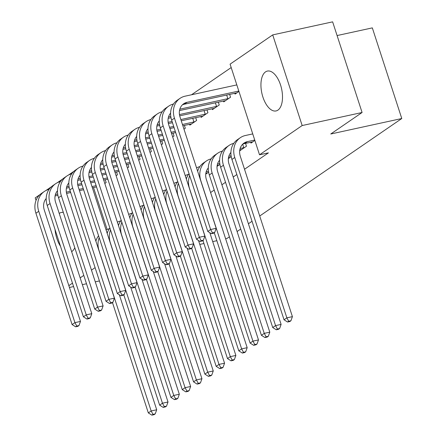 <?xml version="1.0" encoding="UTF-8"?>
<svg xmlns="http://www.w3.org/2000/svg" width="437" height="437" viewBox="0 0 437 437"><rect width="100%" height="100%" fill="white"/><g stroke="black" fill="none" stroke-linecap="round" stroke-linejoin="round"><path stroke-width="0.66" d="M277.932 110.119A20.397 10.106 77.7 0 1 276.058 110.938A20.397 10.106 77.7 0 1 262.326 95.129A20.397 10.106 77.7 0 1 265.51 71.903A20.397 10.106 77.7 0 1 267.378 71.078A20.397 10.106 77.7 0 1 281.117 86.887A20.397 10.106 77.7 0 1 277.932 110.119M74.787 247.719A20.397 10.106 77.7 0 1 71.876 251.51A20.397 10.106 77.7 0 1 71.635 251.663M60.475 246.244A20.397 10.106 77.7 0 1 55.013 229.43M59.224 213.458A20.397 10.106 77.7 0 1 59.459 213.289A20.397 10.106 77.7 0 1 61.327 212.469A20.397 10.106 77.7 0 1 63.321 212.431M231.184 67.555L191.51 94.78M230.081 64.157L272.715 34.9L302.169 125.545L259.529 154.802L230.081 64.157M302.169 125.545L362.087 112.5L332.633 21.85L272.715 34.9M337.085 35.555L372.324 27.881L401.778 118.525L259.715 216.009M36.042 200.392L35.222 197.863L40.024 194.569M45.874 190.554L51.331 186.807M57.181 182.792L62.644 179.05M68.494 175.035L73.951 171.288M252.029 221.28L248.407 223.771M240.721 229.043L237.1 231.528M229.414 236.805L226.94 238.498L225.623 238.788M223.476 100.996L223.76 101.865L230.545 97.205L229.622 94.359M239.673 150.841L246.463 146.204L245.539 143.358M200.862 116.515L201.14 117.384L207.925 112.724L207.001 109.884M217.058 166.36L219.92 164.416M184.381 125.403L185.31 128.249L183.972 129.166M161.766 140.922L162.69 143.768L161.351 144.685M139.146 156.441L140.069 159.287L138.737 160.204M116.526 171.965L117.455 174.805L116.116 175.723M93.523 187.566L107.131 229.447M210.596 192.537L214.223 190.051M221.909 184.78L225.53 182.289M233.216 177.018L236.838 174.532M244.523 169.256L268.411 152.868L259.529 154.802M105.219 179.722L106.142 182.568L104.809 183.485M127.839 164.203L128.762 167.049L127.424 167.966M150.454 148.684L151.382 151.53L150.044 152.442M173.074 133.165L173.997 136.005L172.664 136.923M205.745 174.123L208.613 172.178M189.549 124.277L189.833 125.14L196.617 120.486L195.694 117.64M228.365 158.604L231.233 156.659M212.169 108.758L212.448 109.621L219.237 104.967L218.309 102.121M250.707 142.233L250.991 143.101L254.864 140.441M234.789 93.234L235.068 94.102L238.946 91.442M99.412 280.947L95.277 281.849M86.499 283.76L82.358 284.662M73.58 286.574L69.439 287.475M95.091 267.641L91.464 270.126M83.784 275.397L80.157 277.888M72.471 283.16L68.849 285.645M199.791 244.414L203.932 243.513M212.71 241.601L216.845 240.7M362.087 112.5L330.76 133.995L401.778 118.525M119.35 294.811L156.703 409.764L155.222 413.888L153.005 414.374L151.874 415.15L154.092 414.669L155.222 413.888M151.874 415.15L148.329 412.91L112.478 302.584M148.329 412.91L151.153 410.971L99.052 250.62A19.61 16.699 -124.5 0 1 99.199 237.723M106.071 229.944A19.61 16.699 -124.5 0 1 109.381 228.704M95.878 241.137A19.61 16.699 -124.5 0 1 98.571 235.783M153.005 414.374L151.153 410.971L156.703 409.764M96.522 186.916L92.382 187.817M83.604 189.729L79.468 190.63M70.69 192.542L66.599 193.433M57.908 195.323L55.089 195.94M96.118 185.676L91.983 186.577M83.205 188.489L79.064 189.39M70.286 191.302L66.353 192.16M57.689 194.044L55.417 194.541M46.196 198.485A13.077 11.133 55.5 0 0 44.295 210.082L80.474 321.43L78.999 325.56L76.775 326.04L75.645 326.821L77.868 326.335L78.999 325.56M75.645 326.821L72.1 324.576L35.921 213.229A19.61 16.699 -124.5 0 1 41.466 193.433L44.295 191.493A19.61 16.699 -124.5 0 1 49.075 189.368M72.1 324.576L74.924 322.637L38.746 211.29A19.61 16.699 -124.5 0 1 44.295 191.493M76.775 326.04L74.924 322.637L80.474 321.43M130.663 287.049L168.01 402.002L166.535 406.131L164.312 406.612L163.181 407.388L165.405 406.907L166.535 406.131M163.181 407.388L159.636 405.148L123.791 294.822M159.636 405.148L162.46 403.209L110.364 242.863A19.61 16.699 -124.5 0 1 110.512 229.966M117.378 222.182A19.61 16.699 -124.5 0 1 120.694 220.942M107.185 233.374A19.61 16.699 -124.5 0 1 109.878 228.027M164.312 406.612L162.46 403.209L168.01 402.002M141.97 279.292L179.323 394.24L177.843 398.369L175.625 398.855L174.494 399.631L176.712 399.145L177.843 398.369M174.494 399.631L170.943 397.391L135.099 287.065M170.943 397.391L173.773 395.447L121.672 235.101A19.61 16.699 -124.5 0 1 121.819 222.204M128.691 214.42A19.61 16.699 -124.5 0 1 132.001 213.18M118.493 225.612A19.61 16.699 -124.5 0 1 121.191 220.264M175.625 398.855L173.773 395.447L179.323 394.24M107.83 179.154L103.695 180.055M94.916 181.967L90.776 182.868M81.998 184.78L77.906 185.67M69.221 187.566L66.397 188.178M107.431 177.919L103.29 178.82M94.512 180.732L90.372 181.634M81.599 183.545L77.666 184.398M69.002 186.288L66.73 186.779M57.509 190.723A13.077 11.133 55.5 0 0 55.603 202.32L91.786 313.668L90.306 317.797L88.088 318.283L86.958 319.059L89.175 318.573L90.306 317.797M86.958 319.059L83.407 316.82L47.229 205.466A19.61 16.699 -124.5 0 1 52.779 185.67L55.603 183.731A19.61 16.699 -124.5 0 1 60.382 181.606M83.407 316.82L86.236 314.88L50.058 203.527A19.61 16.699 -124.5 0 1 55.603 183.731M88.088 318.283L86.236 314.88L91.786 313.668M119.143 171.397L115.002 172.298M106.224 174.205L102.083 175.111M93.305 177.018L89.214 177.914M80.528 179.804L77.71 180.415M118.738 170.157L114.598 171.058M105.825 172.97L101.684 173.871M92.906 175.783L88.973 176.641M80.31 178.525L78.037 179.023M68.817 182.961A13.077 11.133 55.5 0 0 66.916 194.558L103.094 305.911L101.613 310.041L99.396 310.521L98.265 311.297L100.483 310.816L101.613 310.041M98.265 311.297L94.72 309.057L58.536 197.71A19.61 16.699 -124.5 0 1 64.086 177.914L66.916 175.974A19.61 16.699 -124.5 0 1 71.695 173.85M94.72 309.057L97.544 307.118L61.366 195.771A19.61 16.699 -124.5 0 1 66.916 175.974M99.396 310.521L97.544 307.118L103.094 305.911M153.278 271.53L190.63 386.483L189.15 390.612L186.932 391.093L185.801 391.869L188.019 391.388L189.15 390.612M185.801 391.869L182.256 389.629L146.406 279.303M182.256 389.629L185.08 387.69L132.979 227.338A19.61 16.699 -124.5 0 1 133.127 214.441M139.998 206.663A19.61 16.699 -124.5 0 1 143.309 205.423M129.805 217.855A19.61 16.699 -124.5 0 1 132.498 212.502M186.932 391.093L185.08 387.69L190.63 386.483M164.591 263.768L201.938 378.721L200.463 382.85L198.24 383.331L197.109 384.107L199.332 383.626L200.463 382.85M197.109 384.107L193.564 381.867L157.719 271.541M193.564 381.867L196.388 379.928L144.292 219.582A19.61 16.699 -124.5 0 1 144.439 206.685M151.306 198.901A19.61 16.699 -124.5 0 1 154.622 197.661M141.113 210.093A19.61 16.699 -124.5 0 1 143.806 204.745M198.24 383.331L196.388 379.928L201.938 378.721M130.45 163.635L126.309 164.536M117.531 166.448L113.396 167.349M104.618 169.261L100.526 170.151M91.836 172.041L89.017 172.659M130.046 162.395L125.911 163.301M117.132 165.208L112.992 166.109M104.214 168.021L100.281 168.879M91.617 170.769L89.345 171.26M80.124 175.204A13.077 11.133 55.5 0 0 78.223 186.801L114.401 298.149L112.926 302.278L110.703 302.765L109.572 303.54L111.796 303.054L112.926 302.278M109.572 303.54L106.027 301.295L69.849 189.948A19.61 16.699 -124.5 0 1 75.393 170.151L78.223 168.212A19.61 16.699 -124.5 0 1 83.003 166.087M106.027 301.295L108.851 299.356L72.673 188.008A19.61 16.699 -124.5 0 1 78.223 168.212M110.703 302.765L108.851 299.356L114.401 298.149M141.757 155.872L137.622 156.774M128.844 158.686L124.703 159.587M115.925 161.499L111.834 162.389M103.148 164.285L100.324 164.896M141.359 154.638L137.218 155.539M128.44 157.451L124.299 158.352M115.526 160.264L111.593 161.122M102.93 163.006L100.657 163.504M91.437 167.442A13.077 11.133 55.5 0 0 89.53 179.039L125.714 290.392L124.234 294.516L122.016 295.002L120.885 295.778L123.103 295.297L124.234 294.516M120.885 295.778L117.335 293.538L81.156 182.191A19.61 16.699 -124.5 0 1 86.706 162.395L89.53 160.45A19.61 16.699 -124.5 0 1 94.31 158.331M117.335 293.538L120.164 291.599L83.986 180.246A19.61 16.699 -124.5 0 1 89.53 160.45M122.016 295.002L120.164 291.599L125.714 290.392M175.898 256.011L213.251 370.958L211.77 375.088L209.552 375.574L208.422 376.35L210.639 375.864L211.77 375.088M208.422 376.35L204.871 374.11L169.026 263.784M204.871 374.11L207.701 372.171L155.599 211.819A19.61 16.699 -124.5 0 1 155.747 198.922M162.619 191.144A19.61 16.699 -124.5 0 1 165.929 189.898M152.42 202.331A19.61 16.699 -124.5 0 1 155.119 196.983M209.552 375.574L207.701 372.171L213.251 370.958M153.07 148.116L148.93 149.017M140.151 150.929L136.011 151.83M127.233 153.742L123.141 154.632M114.456 156.522L111.637 157.134M152.666 146.876L148.525 147.777M139.753 149.689L135.612 150.59M126.834 152.502L122.901 153.36M114.237 155.244L111.965 155.741M102.744 159.685A13.077 11.133 55.5 0 0 100.843 171.282L137.021 282.63L135.541 286.759L133.323 287.24L132.192 288.016L134.41 287.535L135.541 286.759M132.192 288.016L128.647 285.776L92.464 174.429A19.61 16.699 -124.5 0 1 98.014 154.632L100.843 152.693A19.61 16.699 -124.5 0 1 105.623 150.568M128.647 285.776L131.471 283.837L95.293 172.489A19.61 16.699 -124.5 0 1 100.843 152.693M133.323 287.24L131.471 283.837L137.021 282.63M187.205 248.249L224.558 363.202L223.078 367.331L220.86 367.812L219.729 368.588L221.947 368.107L223.078 367.331M219.729 368.588L216.184 366.348L180.334 256.022M216.184 366.348L219.008 364.409L166.907 204.063A19.61 16.699 -124.5 0 1 167.054 191.166M173.926 183.382A19.61 16.699 -124.5 0 1 177.236 182.142M163.733 194.574A19.61 16.699 -124.5 0 1 166.426 189.226M220.86 367.812L219.008 364.409L224.558 363.202M164.378 140.353L160.237 141.255M151.459 143.167L147.324 144.068M138.545 145.98L134.454 146.87M125.763 148.76L122.944 149.378M163.973 139.119L159.838 140.02M151.06 141.932L146.919 142.833M138.141 144.74L134.208 145.597M125.545 147.488L123.272 147.979M114.052 151.923A13.077 11.133 55.5 0 0 112.151 163.52L148.329 274.868L146.854 278.997L144.631 279.483L143.5 280.259L145.723 279.773L146.854 278.997M143.5 280.259L139.955 278.019L103.777 166.666A19.61 16.699 -124.5 0 1 109.321 146.87L112.151 144.931A19.61 16.699 -124.5 0 1 116.93 142.806M139.955 278.019L142.779 276.075L106.601 164.727A19.61 16.699 -124.5 0 1 112.151 144.931M144.631 279.483L142.779 276.075L148.329 274.868M198.518 240.492L235.865 355.439L234.39 359.569L232.167 360.055L231.036 360.831L233.26 360.345L234.39 359.569M231.036 360.831L227.491 358.586L191.646 248.265M227.491 358.586L230.315 356.647L178.22 196.3A19.61 16.699 -124.5 0 1 178.367 183.403M185.233 175.619A19.61 16.699 -124.5 0 1 188.549 174.379M175.04 186.812A19.61 16.699 -124.5 0 1 177.733 181.464M232.167 360.055L230.315 356.647L235.865 355.439M175.685 132.591L171.55 133.493M162.772 135.404L158.631 136.306M149.853 138.218L145.761 139.108M137.076 141.004L134.252 141.615M175.286 131.357L171.146 132.258M162.367 134.17L158.227 135.071M149.454 136.983L145.521 137.841M136.857 139.725L134.585 140.222M125.364 144.161A13.077 11.133 55.5 0 0 123.458 155.758L159.642 267.111L158.161 271.24L155.943 271.721L154.813 272.497L157.03 272.016L158.161 271.24M154.813 272.497L151.262 270.257L115.084 158.91A19.61 16.699 -124.5 0 1 120.634 139.113L123.458 137.169A19.61 16.699 -124.5 0 1 128.238 135.049M151.262 270.257L154.092 268.318L117.914 156.965A19.61 16.699 -124.5 0 1 123.458 137.169M155.943 271.721L154.092 268.318L159.642 267.111M208.471 171.299L206.198 171.79M207.586 172.883L205.871 173.189M209.826 232.73L247.178 347.677L245.698 351.807L243.48 352.293L242.349 353.069L244.567 352.583L245.698 351.807M242.349 353.069L238.799 350.829L202.954 240.503M238.799 350.829L241.628 348.89L189.527 188.538A19.61 16.699 -124.5 0 1 189.674 175.641M196.546 167.863A19.61 16.699 -124.5 0 1 199.856 166.623M186.348 179.055A19.61 16.699 -124.5 0 1 189.046 173.702M243.48 352.293L241.628 348.89L247.178 347.677M191.668 123.884L182.857 125.736M174.079 127.648L169.938 128.549M161.16 130.461L157.069 131.351M148.383 133.241L145.565 133.859M194.782 121.748L182.453 124.496M173.68 126.408L169.54 127.309M160.761 129.221L156.828 130.079M148.165 131.963L145.892 132.46M136.672 136.404A13.077 11.133 55.5 0 0 134.771 148.001L170.949 259.349L169.469 263.478L167.251 263.959L166.12 264.735L168.338 264.254L169.469 263.478M166.12 264.735L162.575 262.495L126.391 151.147A19.61 16.699 -124.5 0 1 131.941 131.351L134.771 129.412A19.61 16.699 -124.5 0 1 139.55 127.287M162.575 262.495L165.399 260.556L129.221 149.208A19.61 16.699 -124.5 0 1 134.771 129.412M167.251 263.959L165.399 260.556L170.949 259.349M193.941 121.994L192.733 118.285M219.784 163.536L217.506 164.033M218.899 165.12L217.178 165.426M208.291 167.972A13.077 11.133 55.5 0 0 206.384 179.569L258.486 339.92L257.005 344.05L254.787 344.531L253.657 345.306L255.874 344.826L257.005 344.05M253.657 345.306L250.111 343.067L214.261 232.741M250.111 343.067L252.936 341.128L200.834 180.781A19.61 16.699 -124.5 0 1 206.384 160.985A19.61 16.699 -124.5 0 1 211.164 158.86M197.661 171.293A19.61 16.699 -124.5 0 1 203.555 162.925L206.384 160.985M254.787 344.531L252.936 341.128L258.486 339.92M202.976 116.122L181.251 120.787M172.473 122.699L168.382 123.589M159.691 125.479L156.872 126.096M206.089 113.986L180.847 119.552M172.069 121.464L168.136 122.316M159.472 124.206L157.2 124.698M147.979 128.642A13.077 11.133 55.5 0 0 146.078 140.239L182.256 251.586L180.781 255.716L178.558 256.202L177.427 256.978L179.651 256.492L180.781 255.716M177.427 256.978L173.882 254.738L137.704 143.385A19.61 16.699 -124.5 0 1 143.249 123.589L146.078 121.65A19.61 16.699 -124.5 0 1 150.858 119.525M173.882 254.738L176.706 252.799L140.528 141.446A19.61 16.699 -124.5 0 1 146.078 121.65M178.558 256.202L176.706 252.799L182.256 251.586M205.248 114.237L204.046 110.528M231.091 155.78L228.819 156.271M230.206 157.364L228.485 157.67M219.598 160.215A13.077 11.133 55.5 0 0 217.692 171.812L269.793 332.158L268.318 336.288L266.095 336.774L264.964 337.55L267.187 337.064L268.318 336.288M264.964 337.55L261.419 335.31L209.318 174.958A19.61 16.699 -124.5 0 1 214.867 155.162L217.692 153.223A19.61 16.699 -124.5 0 1 222.477 151.098M261.419 335.31L264.243 333.365L212.147 173.019A19.61 16.699 -124.5 0 1 217.692 153.223M266.095 336.774L264.243 333.365L269.793 332.158M214.283 108.365L179.689 115.832M171.004 117.722L168.179 118.334M217.402 106.224L179.449 114.56M170.785 116.444L168.513 116.941M159.292 120.88A13.077 11.133 55.5 0 0 157.386 132.477L193.569 243.83L192.089 247.959L189.871 248.44L188.74 249.216L190.958 248.735L192.089 247.959M188.74 249.216L185.19 246.976L149.012 135.628A19.61 16.699 -124.5 0 1 154.561 115.832L157.386 113.893A19.61 16.699 -124.5 0 1 162.165 111.768M185.19 246.976L188.019 245.037L151.841 133.689A19.61 16.699 -124.5 0 1 157.386 113.893M189.871 248.44L188.019 245.037L193.569 243.83M216.561 106.475L215.354 102.766M244.627 147.466L240.126 148.514M241.514 149.601L239.798 149.907M230.905 152.453A13.077 11.133 55.5 0 0 229.004 164.05L281.106 324.401L279.625 328.531L277.408 329.012L276.277 329.788L278.495 329.307L279.625 328.531M276.277 329.788L272.726 327.548L220.625 167.202A19.61 16.699 -124.5 0 1 226.175 147.406L229.004 145.461A19.61 16.699 -124.5 0 1 233.784 143.341M272.726 327.548L275.556 325.609L223.454 165.257A19.61 16.699 -124.5 0 1 229.004 145.461M277.408 329.012L275.556 325.609L281.106 324.401M243.791 147.717L242.655 144.221M225.596 100.603L179.492 110.577M228.709 98.467L179.82 109.179M170.599 113.123A13.077 11.133 55.5 0 0 168.698 124.72L204.877 236.067L203.396 240.197L201.178 240.683L200.048 241.459L202.265 240.973L203.396 240.197M200.048 241.459L196.503 239.214L160.319 127.866A19.61 16.699 -124.5 0 1 165.869 108.07L168.698 106.131A19.61 16.699 -124.5 0 1 173.478 104.006M196.503 239.214L199.327 237.275L163.148 125.927A19.61 16.699 -124.5 0 1 168.698 106.131M201.178 240.683L199.327 237.275L204.877 236.067M227.868 98.718L226.661 95.004M254.733 140.031L247.429 141.626A13.077 11.133 55.5 0 0 244.01 143.096A13.077 11.133 55.5 0 0 240.312 156.293L292.413 316.639L290.933 320.769L288.715 321.25L287.584 322.025L289.802 321.545L290.933 320.769M252.826 141.839L244.6 143.565A13.077 11.133 55.5 0 0 242.688 144.194M287.584 322.025L284.039 319.786L286.863 317.846L234.762 157.5A19.61 16.699 -124.5 0 1 240.312 137.704A19.61 16.699 -124.5 0 1 245.436 135.497L252.744 133.908M284.039 319.786L231.938 159.439A19.61 16.699 -124.5 0 1 237.482 139.643L240.312 137.704M288.715 321.25L286.863 317.846L292.413 316.639M211.355 233.697L213.578 233.211L214.709 232.435L212.486 232.921L211.355 233.697L207.81 231.457L210.634 229.518L174.456 118.165A19.61 16.699 -124.5 0 1 180.006 98.369A19.61 16.699 -124.5 0 1 185.13 96.167L236.821 84.909M236.903 92.841L184.294 104.23A13.077 11.133 55.5 0 0 182.376 104.858M238.81 91.033L187.123 102.291A13.077 11.133 55.5 0 0 183.704 103.76A13.077 11.133 55.5 0 0 180.006 116.958L216.184 228.305L214.709 232.435M207.81 231.457L171.632 120.104A19.61 16.699 -124.5 0 1 177.176 100.308L180.006 98.369M212.486 232.921L210.634 229.518L216.184 228.305M35.921 213.229L38.746 211.29M47.229 205.466L50.058 203.527M58.536 197.71L61.366 195.771M69.849 189.948L72.673 188.008M81.156 182.191L83.986 180.246M92.464 174.429L95.293 172.489M103.777 166.666L106.601 164.727M115.084 158.91L117.914 156.965M126.391 151.147L129.221 149.208M137.704 143.385L140.528 141.446M209.318 174.958L212.147 173.019M149.012 135.628L151.841 133.689M220.625 167.202L223.454 165.257M160.319 127.866L163.148 125.927M244.6 143.565L247.429 141.626M231.938 159.439L234.762 157.5M184.294 104.23L187.123 102.291M171.632 120.104L174.456 118.165"/></g></svg>
